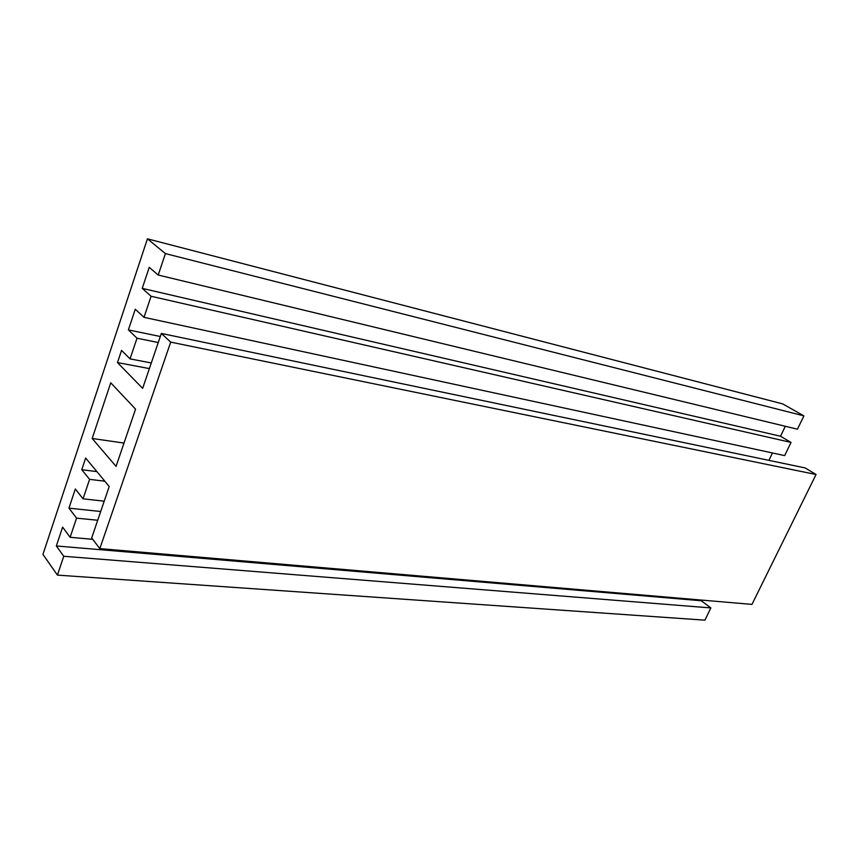 <?xml version="1.0" encoding="UTF-8"?>
<svg xmlns="http://www.w3.org/2000/svg" width="859" height="859" viewBox="0 0 859 859"><rect width="100%" height="100%" fill="white"/><g stroke="black" fill="none" stroke-linecap="round" stroke-linejoin="round"><path stroke-width="1.29" d="M92.181 438.477L116.062 466.383L135.561 409.152L110.747 382.803L92.181 438.477L124.007 443.083M81.766 469.701L89.594 479.343L83.055 498.821L75.324 489.007L68.945 508.152L76.569 518.138L70.137 537.294L62.61 527.136L56.34 545.959L63.759 556.278L57.424 575.111L42.95 554.377L147.426 238.834L165.411 253.598L158.217 275.03L149.241 267.342L142.229 288.377L151.077 296.269L144.011 317.336L135.271 309.229L128.388 329.899L137 338.21L130.053 358.89L121.549 350.386L117.479 362.595L142.648 388.365L161.352 333.442L170.705 342.118L99.827 548.622L91.688 537.949L109.211 486.495L85.653 458.04L81.766 469.701L96.906 471.623M104.841 481.212L89.594 479.343M83.055 498.821L104.207 501.184M68.945 508.152L100.696 511.502M97.711 520.264L76.569 518.138M70.137 537.294L92.74 539.323M56.34 545.959L701.288 600.752L701.62 600.076M57.424 575.111L704.928 620.166L710.855 607.925L63.759 556.278M710.855 607.925L701.288 600.752M158.217 275.03L797.453 429.199L803.906 415.885L782.721 403.913L147.426 238.834M803.906 415.885L165.411 253.598M142.229 288.377L780.52 436.243L785.319 426.279M144.011 317.336L784.664 455.603L791.042 442.439L151.077 296.269M791.042 442.439L780.52 436.243M128.388 329.899L160.311 336.503M768.912 460.36L772.466 452.972M158.26 342.526L137 338.21M130.053 358.89L151.302 362.96M117.479 362.595L149.38 368.586M170.705 342.118L816.05 474.501L805.141 467.93L161.352 333.442M99.827 548.622L751.969 604.392L816.05 474.501"/></g></svg>
